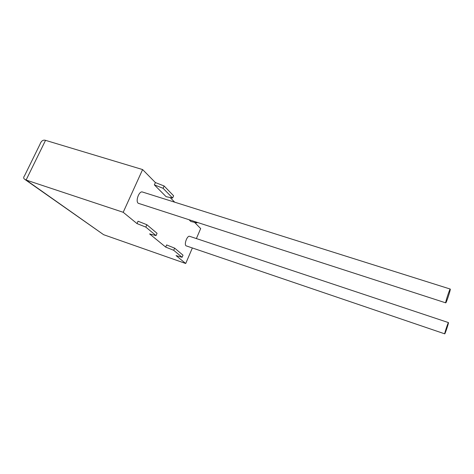 <?xml version="1.0" encoding="UTF-8"?>
<svg xmlns="http://www.w3.org/2000/svg" width="474" height="474" viewBox="0 0 474 474"><rect width="100%" height="100%" fill="white"/><g stroke="black" fill="none" stroke-linecap="round" stroke-linejoin="round"><path stroke-width="0.71" d="M448.475 322.717C448.493 323.813 445.021 334.176 444.742 333.844L444.713 333.737C444.653 332.754 448.191 322.202 448.451 322.587L448.475 322.717M444.742 333.844L186.027 245.81C183.882 244.246 187.289 235.282 189.63 236.319L448.451 322.587M445.702 302.655L445.75 302.856C446.164 303.313 450.3 290.983 450.3 289.294L450.253 289.063C449.862 288.53 445.631 301.138 445.702 302.655M450.253 289.063L142.455 192.017C139.19 190.649 135.256 201.053 138.212 203.263L445.75 302.856M145.814 227.099L146.875 224.729L138.058 221.222L136.998 223.592L145.814 227.099L156.041 235.608L149.6 233.913L165.693 247.096L166.635 244.94L174.645 248.139L173.703 250.302L165.693 247.096M174.645 248.139L183.017 255.196L182.117 257.293L176.061 255.593L185.713 263.503L103.634 234.701L25.27 179.699M194.559 222.353L200.668 228.563L196.384 238.57M192.331 248.038L185.713 263.503M189.256 219.918L190.803 221.471L196.9 222.904L197.095 222.454M170.107 197.51L174.716 202.191M166.101 196.669L154.358 184.872L155.395 182.561L164.123 185.98L173.597 195.792L172.607 198.037L166.101 196.669M45.528 140.34L26.1 180.037L24.263 178.994C23.445 178.111 23.522 177.069 24.494 175.86L39.976 144.309C41.208 140.95 43.063 139.629 45.528 140.34L142.609 169.568L155.395 182.561M142.609 169.568L123.199 212.287L136.998 223.592M103.634 234.701L26.1 180.037L123.199 212.287M182.117 257.293L173.703 250.302M154.358 184.872L163.092 188.297L164.123 185.98M163.092 188.297L172.607 198.037M196.9 222.904L196.171 222.158M146.875 224.729L157.054 233.309L156.041 235.608"/></g></svg>
